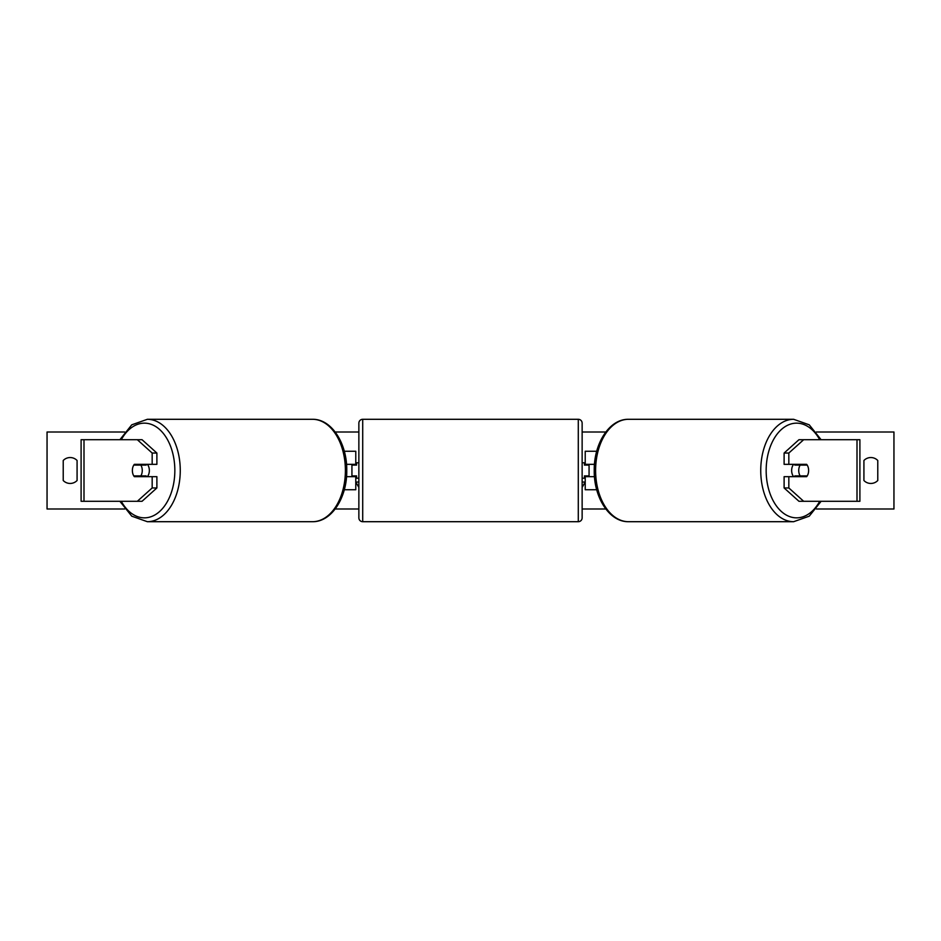 <?xml version="1.0" encoding="UTF-8"?>
<svg xmlns="http://www.w3.org/2000/svg" width="941" height="941" viewBox="0 0 941 941"><rect width="100%" height="100%" fill="white"/><g stroke="black" fill="none" stroke-linecap="round" stroke-linejoin="round"><path stroke-width="1.41" d="M344.288 489.743L355.78 489.743L355.78 476.664L346.523 476.664M355.78 465.113L355.78 451.257L344.288 451.257M351.934 464.336L351.934 465.113L356.557 465.113L356.557 462.796L358.862 462.796M351.934 465.113L351.934 476.664M355.78 476.664L355.78 475.887M346.523 464.336L355.78 464.336M138.503 475.887A7.704 4.952 -90 0 0 139.068 476.664M156.888 453.044L152.171 453.044L137.327 439.706L142.044 439.706L156.888 453.044L156.888 464.336L134.351 464.336A7.704 4.952 -90 0 0 132.375 470.5A7.704 4.952 -90 0 0 134.351 476.664L152.171 476.664L152.171 487.956L156.888 487.956L156.888 476.664L152.171 476.664M139.068 464.336A7.704 4.952 -90 0 0 138.503 465.113M156.888 487.956L142.044 501.294L81.102 501.294L81.102 439.706L137.327 439.706M152.171 464.336L152.171 453.044M137.327 501.294L152.171 487.956M801.932 464.336A7.704 4.952 -90 0 1 802.497 465.113M784.112 453.044L784.112 464.336L806.649 464.336A7.704 4.952 -90 0 1 808.625 470.5A7.704 4.952 -90 0 1 806.649 476.664L788.829 476.664L788.829 487.956L784.112 487.956L798.956 501.294L859.898 501.294L859.898 439.706L798.956 439.706L784.112 453.044L788.829 453.044L803.673 439.706M784.112 487.956L784.112 476.664L788.829 476.664M802.497 475.887A7.704 4.952 -90 0 1 801.932 476.664M788.829 464.336L788.829 453.044M803.673 501.294L788.829 487.956M596.712 489.743L585.22 489.743L585.22 476.664L594.477 476.664M585.22 465.113L585.22 451.257L596.712 451.257M589.066 464.336L589.066 476.664M585.22 476.664L585.22 475.887M594.477 464.336L585.22 464.336M362.708 419.298L362.708 521.702A3.846 3.846 0 0 1 358.862 517.844L358.862 423.156A3.846 3.846 0 0 1 362.708 419.298L578.292 419.298A3.846 3.846 0 0 1 582.138 423.156L582.138 517.844A3.846 3.846 0 0 1 578.292 521.702L578.292 419.298M362.708 521.702L578.292 521.702M358.862 478.204L356.557 478.204L356.557 475.887L351.934 475.887M582.138 478.204L584.443 478.204L584.443 475.887L589.066 475.887M589.066 465.113L584.443 465.113L584.443 462.796L582.138 462.796M147.372 464.336A7.704 4.952 90 0 1 149.348 470.5A7.704 4.952 90 0 1 147.372 476.664M140.856 475.887L133.787 475.887A7.704 4.952 90 0 1 132.375 470.5A7.704 4.952 90 0 1 133.787 465.113L140.856 465.113A7.704 4.952 90 0 1 142.267 470.5A7.704 4.952 90 0 1 140.856 475.887L146.161 475.887A7.704 4.952 90 0 1 145.596 476.664M139.668 476.664A7.704 4.952 90 0 1 139.092 475.887M139.092 465.113A7.704 4.952 90 0 1 139.668 464.336M145.596 464.336A7.704 4.952 90 0 1 146.161 465.113L140.856 465.113M124.635 508.999L47.05 508.999L47.05 432.001L124.635 432.001M816.365 432.001L893.95 432.001L893.95 508.999L816.365 508.999M605.804 508.999L582.138 508.999M358.862 508.999L335.196 508.999M605.804 432.001L582.138 432.001M358.862 432.001L335.196 432.001M63.223 460.49L63.223 480.51A9.622 9.622 0 0 0 77.08 480.51L77.08 460.49A9.622 9.622 0 0 0 63.223 460.49M863.92 480.51L863.92 460.49A9.622 9.622 0 0 1 877.777 460.49L877.777 480.51A9.622 9.622 0 0 1 863.92 480.51M358.862 482.051L355.78 482.051L358.862 487.379M582.138 482.051L585.22 482.051L582.138 487.379M793.628 464.336A7.704 4.952 90 0 0 791.652 470.5A7.704 4.952 90 0 0 793.628 476.664M808.625 470.5A7.704 4.952 90 0 0 807.213 465.113L800.144 465.113A7.704 4.952 90 0 0 798.733 470.5A7.704 4.952 90 0 0 800.144 475.887L807.213 475.887A7.704 4.952 90 0 0 808.625 470.5M800.144 465.113L794.839 465.113A7.704 4.952 90 0 1 795.404 464.336M801.908 465.113A7.704 4.952 90 0 0 801.332 464.336M800.144 475.887L794.839 475.887A7.704 4.952 90 0 0 795.404 476.664M801.332 476.664A7.704 4.952 90 0 0 801.908 475.887M83.996 501.294L83.996 439.706M857.004 501.294L857.004 439.706M121.283 501.294A47.344 30.441 -90 0 0 154.947 514.915A47.344 30.441 -90 0 0 174.838 470.5A47.344 30.441 -90 0 0 154.947 426.085A47.344 30.441 -90 0 0 121.283 439.706M180.26 470.5A51.202 32.911 90 0 1 147.349 521.702L312.494 521.702A51.202 32.911 -90 0 0 345.394 470.5A51.202 32.911 -90 0 0 312.494 419.298L147.349 419.298A51.202 32.911 90 0 1 180.26 470.5M819.717 501.294A47.344 30.441 -90 0 1 786.053 514.915A47.344 30.441 -90 0 1 766.162 470.5A47.344 30.441 -90 0 1 786.053 426.085A47.344 30.441 -90 0 1 819.717 439.706M793.651 419.298A51.202 32.911 90 0 0 760.74 470.5A51.202 32.911 90 0 0 793.651 521.702L628.506 521.702A51.202 32.911 -90 0 1 595.606 470.5A51.202 32.911 -90 0 1 628.506 419.298L793.651 419.298L809.248 424.826L821.117 439.706M119.883 501.294L131.752 516.174L147.349 521.702M312.494 419.298C331.797 418.91 347.17 443.717 346.77 470.5C347.17 497.283 331.797 522.09 312.494 521.702M119.883 439.706L131.752 424.826L147.349 419.298M628.506 521.702C609.203 522.09 593.83 497.283 594.23 470.5C593.83 443.717 609.203 418.91 628.506 419.298M821.117 501.294L809.248 516.174L793.651 521.702"/></g></svg>

